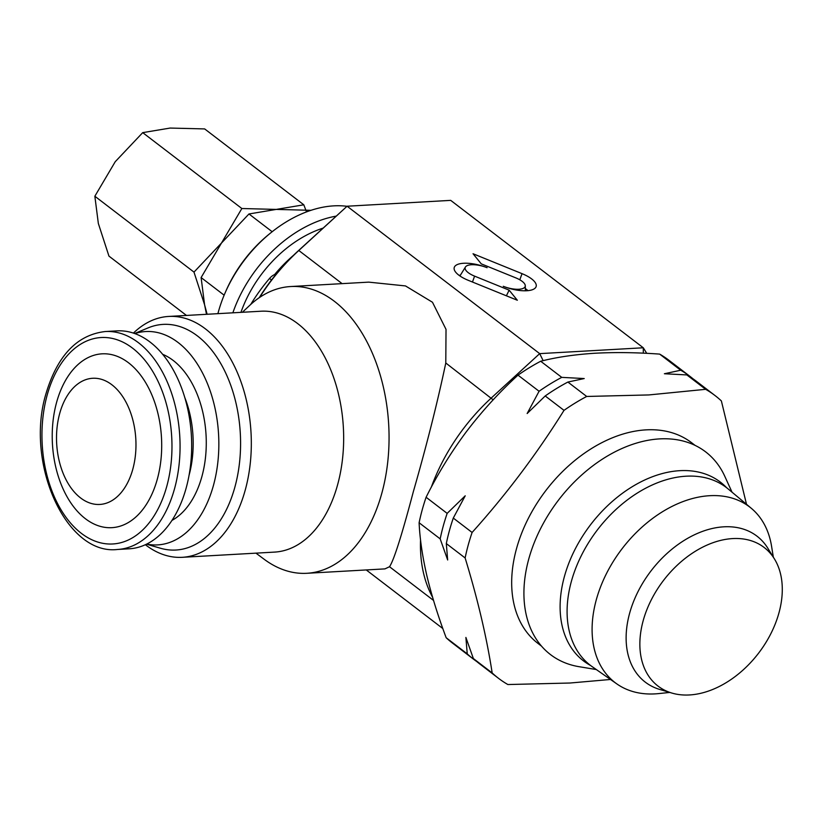 <?xml version="1.0" encoding="UTF-8"?>
<svg xmlns="http://www.w3.org/2000/svg" width="823" height="823" viewBox="0 0 823 823"><rect width="100%" height="100%" fill="white"/><g stroke="black" fill="none" stroke-linecap="round" stroke-linejoin="round"><path stroke-width="1.23" d="M773.332 557.14L771.552 546.143A110.632 75.86 127.4 0 0 751.348 508.336L728.201 488.985A111.928 76.745 127.4 0 0 685.826 476.219A111.928 76.745 127.4 0 0 580.925 556.43A111.928 76.745 127.4 0 0 592.2 666.671L616.921 683.964A110.632 75.86 127.4 0 0 655.252 693.871A110.632 75.86 127.4 0 0 658.688 693.594L669.768 692.431M751.348 508.336A110.632 75.86 127.4 0 0 709.467 495.713A110.632 75.86 127.4 0 0 605.769 574.989A110.632 75.86 127.4 0 0 616.921 683.964M774.402 558.879L767.797 548.19A91.909 63.011 127.4 0 0 723.623 526.833A91.909 63.011 127.4 0 0 633.422 601.891A91.909 63.011 127.4 0 0 659.686 689.427L671.722 693.017A87.289 59.853 127.4 0 0 689.684 694.941A87.289 59.853 127.4 0 0 765.544 643.102A87.289 59.853 127.4 0 0 774.402 558.879A87.289 59.853 127.4 0 0 732.46 538.592A87.289 59.853 127.4 0 0 646.785 609.884A87.289 59.853 127.4 0 0 671.722 693.017M726.616 487.71A112.586 77.197 127.4 0 0 659.069 474.48A112.586 77.197 127.4 0 0 567.52 566.708A112.586 77.197 127.4 0 0 590.554 665.478M732.048 492.205L724.765 476.25A127.637 87.516 127.4 0 0 636.117 443.206A127.637 87.516 127.4 0 0 528.078 561.595A127.637 87.516 127.4 0 0 579.001 666.681L596.305 669.541M116.887 330.877A109.14 68.453 86.8 0 1 186.132 488.132A109.14 68.453 86.8 0 1 129.201 548.807L117.586 549.466A109.14 68.453 86.8 0 0 174.517 488.79A109.14 68.453 86.8 0 0 105.272 331.535L116.887 330.877M59.719 413.403A63.186 39.627 86.8 0 1 111.877 384.763A63.186 39.627 86.8 0 1 132.77 469.316A63.186 39.627 86.8 0 1 80.613 497.956A63.186 39.627 86.8 0 1 59.719 413.403M56.633 402.231A87.063 54.606 86.8 0 1 128.501 362.768A87.063 54.606 86.8 0 1 157.286 479.274A87.063 54.606 86.8 0 1 85.427 518.737A87.063 54.606 86.8 0 1 56.633 402.231M184.619 397.108A83.144 52.147 86.8 0 1 189.043 475.365M171.976 520.403A86.847 54.472 -93.2 0 0 201.758 477.042A86.847 54.472 -93.2 0 0 162.584 354.281M695.106 445.397L691.587 442.712A126.372 86.652 127.4 0 0 645.746 429.884A126.372 86.652 127.4 0 0 528.109 518.819A126.372 86.652 127.4 0 0 537.964 643.411L541.483 646.106M746.502 504.283L721.37 400.924A178.066 122.092 127.4 0 0 715.002 395.534A178.066 122.092 127.4 0 0 705.661 389.32L648.843 394.937L586.696 396.46A178.066 122.092 127.4 0 0 564.012 410.358C536.905 453.761 506.268 494.469 472.104 532.471A178.066 122.092 127.4 0 0 465.129 557.963C477.669 598.99 486.691 637.321 492.175 672.947A178.066 122.092 127.4 0 0 498.543 678.337A178.066 122.092 127.4 0 0 507.884 684.541L570.041 683.018L610.501 679.469M259.204 297.72A155.094 106.342 -52.6 0 1 297.648 251.406L347.1 206.223L298.811 250.49A160.835 110.282 127.4 0 0 259.626 297.422M134.807 333.593A106.846 67.013 86.8 0 1 202.612 373.148A106.846 67.013 86.8 0 1 213.424 485.498A106.846 67.013 86.8 0 1 146.7 544.085M134.602 333.521L148.037 327.914A112.998 70.871 86.8 0 1 222.148 366.019A112.998 70.871 86.8 0 1 234.853 487.216A112.998 70.871 86.8 0 1 160.485 548.241L146.504 544.188M133.408 333.109A120.631 75.665 86.8 0 1 168.664 316.444A120.631 75.665 86.8 0 1 245.192 490.251A120.631 75.665 86.8 0 1 182.264 557.315A120.631 75.665 86.8 0 1 145.362 544.723M168.664 316.444L260.994 311.228A120.631 75.665 86.8 0 1 337.533 485.035A120.631 75.665 86.8 0 1 274.604 552.099L182.264 557.315M242.374 312.277L249.76 305.343A143.603 90.067 86.8 0 1 290.653 286.538A143.603 90.067 86.8 0 1 381.759 493.461A143.603 90.067 86.8 0 1 306.845 573.292A143.603 90.067 86.8 0 1 264.101 559.218L255.974 553.159M458.761 275.108A24.381 9.012 15.4 0 0 468.349 280.355L517.338 300.251L509.128 290.169L474.593 276.137A16.254 6.008 -164.6 0 1 468.205 272.639A16.254 6.008 -164.6 0 1 465.437 267.012A16.254 6.008 -164.6 0 1 487.093 267.712A24.381 9.012 15.4 0 0 454.101 268.504A24.381 9.012 15.4 0 0 458.761 275.108M306.845 573.292L384.938 568.888L389.516 566.728C393.857 560.34 401.799 535.32 413.341 491.67C426.674 445.284 437.486 402.385 445.788 362.994L446.025 329.354L432.476 302.257L405.492 285.931L368.735 282.135L290.653 286.538M347.008 206.306A112.586 77.197 127.4 0 0 333.572 205.873A112.586 77.197 127.4 0 0 271.23 232.477L269.687 233.722A106.846 73.257 127.4 0 0 226.058 290.714L225.265 292.535A112.586 77.197 127.4 0 0 217.9 313.666M271.23 232.477A112.586 77.197 127.4 0 0 225.265 292.535M336.123 216.14A112.586 77.197 127.4 0 0 232.868 312.822M323.017 228.146A102.247 70.109 127.4 0 0 240.933 312.359M293.41 255.397A112.586 77.197 127.4 0 0 274.625 274.543M522.039 273.658L473.05 253.751L481.249 263.844L515.784 277.865A16.254 6.008 -164.6 0 1 525.29 285.766A16.254 6.008 -164.6 0 1 503.295 286.291A24.381 9.012 15.4 0 0 535.773 287.35A24.381 9.012 15.4 0 0 522.039 273.658L519.807 279.799M643.319 353.17L643.288 347.779L450.706 200.37L347.1 206.223L539.682 353.633L643.288 347.779L646.744 353.334M442.825 628.546L366.256 569.938M431.303 487.185A160.835 110.282 -52.6 0 1 491.393 397.9L539.682 353.633L543.149 360.649M432.6 597.313A160.835 110.282 -52.6 0 1 420.543 539.898M506.392 295.807L509.128 290.169M460.448 275.108A21.305 7.87 15.4 0 0 459.1 275.366M527.965 290.673A21.305 7.87 15.4 0 0 525.321 288.564M715.002 395.534L696.196 381.131A178.066 122.092 127.4 0 0 686.855 374.928L664.387 373.745L680.714 370.227A178.066 122.092 -52.6 0 1 690.065 376.44A178.066 122.092 -52.6 0 1 693.079 378.858M705.661 389.32L686.855 374.928M567.891 382.057A178.066 122.092 127.4 0 0 545.207 395.966L527.152 413.527L539.075 391.264A178.066 122.092 -52.6 0 1 561.749 377.366L584.217 378.549L567.891 382.057L586.696 396.46M564.012 410.358L545.207 395.966M453.288 518.068A178.066 122.092 127.4 0 0 446.313 543.571L447.661 559.979L440.182 538.88A178.066 122.092 -52.6 0 1 447.156 513.377L465.221 495.806L453.288 518.068L472.104 532.471M465.129 557.963L446.313 543.571M476.712 661.517A178.066 122.092 -52.6 0 1 473.595 659.244A178.066 122.092 -52.6 0 1 467.238 653.853L465.89 637.444L473.369 658.544L492.175 672.947M473.369 658.544A178.066 122.092 127.4 0 0 479.727 663.935L498.543 678.337M440.182 538.88L419.113 522.749A178.066 122.092 -52.6 0 1 426.098 497.257L447.156 513.377M539.075 391.264L518.006 375.144A178.066 122.092 -52.6 0 1 540.69 361.246L561.749 377.366M426.098 497.257C437.435 474.418 450.829 452.599 466.302 431.797C482.031 411.14 499.263 392.252 518.006 375.144M680.714 370.227L659.655 354.106A178.066 122.092 -52.6 0 1 668.996 360.32L690.065 376.44M540.69 361.246C556.358 357.244 574.269 354.579 594.422 353.273C614.555 352.151 636.302 352.429 659.655 354.106M473.595 659.244L452.527 643.123A178.066 122.092 -52.6 0 1 446.169 637.732C438.031 616.057 431.602 595.43 426.89 575.843C422.415 556.389 419.823 538.695 419.113 522.749M446.169 637.732L467.238 653.853M276.312 273.936A11.491 7.88 127.4 0 0 269.522 278.472A137.863 94.522 127.4 0 0 250.717 304.469M311.001 210.318L241.849 208.517L221.48 243.042L248.968 213.97L303.81 204.804L204.67 128.923L170.135 128.059L142.718 132.637L241.849 208.517M272.176 231.726L248.968 213.97M201.11 277.557L221.48 243.042L193.991 272.115L204.588 304.777L201.11 277.557L224.134 295.179M207.129 314.273L204.588 304.777L206.501 314.304M306.506 211.902L303.81 204.804M193.991 272.115L94.851 196.234L115.23 161.709L142.718 132.637M186.461 315.435L108.945 256.107L98.338 223.445L94.851 196.234M47.199 394.999A103.4 64.852 86.8 0 1 132.544 348.139A103.4 64.852 86.8 0 1 166.73 486.496A103.4 64.852 86.8 0 1 81.384 533.366A103.4 64.852 86.8 0 1 47.199 394.999M297.648 251.406L298.811 250.49L342.111 283.637M472.464 282.022L474.593 276.137M493.152 399.834L445.788 362.994M433.526 600.42L389.516 566.728M271.508 279.985L269.522 278.472M105.272 331.535C77.311 334.766 57.589 355.33 46.129 393.219C24.618 462.66 66.025 555.731 117.586 549.466M465.437 267.012L459.934 275.952M525.29 285.766L525.352 290.807"/></g></svg>

